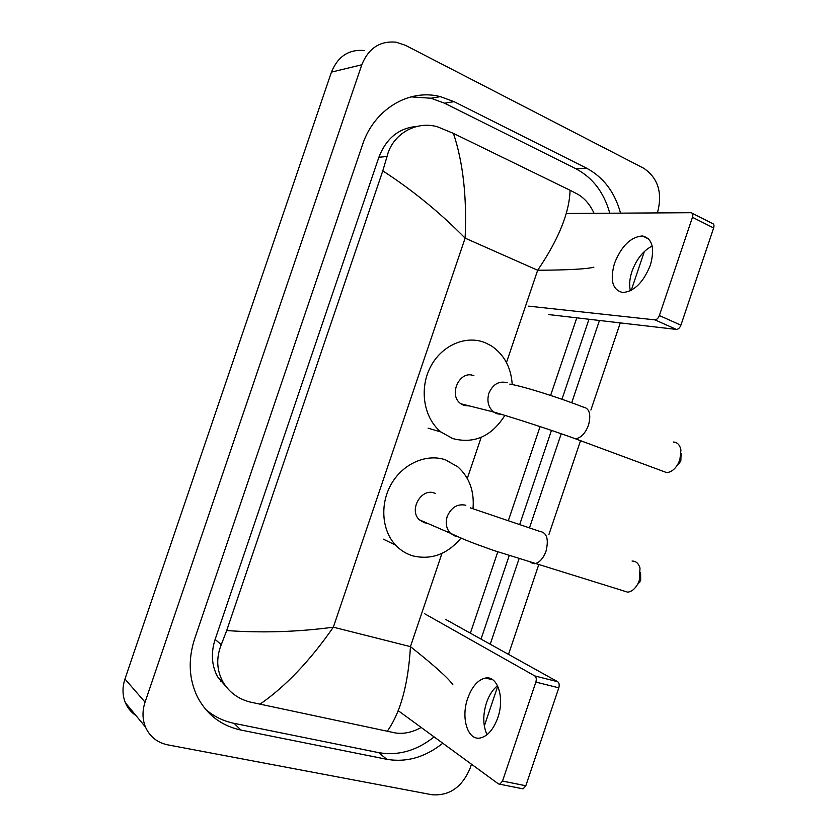 <?xml version="1.0" encoding="UTF-8"?>
<svg xmlns="http://www.w3.org/2000/svg" width="837" height="837" viewBox="0 0 837 837"><rect width="100%" height="100%" fill="white"/><g stroke="black" fill="none" stroke-linecap="round" stroke-linejoin="round"><path stroke-width="1.26" d="M135.981 715.572C131.221 712.381 127.695 708.123 125.414 702.798C122.369 695.317 122.223 687.386 124.954 679.016L331.452 72.108C337.928 56.288 348.935 49.101 364.503 50.544M471.461 764.202L470.038 768.429C462.055 787.188 449.406 795.966 432.091 794.763L167.808 744.867C157.272 742.649 149.823 736.717 145.481 727.06C142.332 719.245 142.185 710.948 145.063 702.159L361.793 64.763C368.562 48.159 380.029 40.647 396.163 42.216L405.464 45.324L643.538 168.153C657.903 177.821 662.611 192.458 657.652 212.064L657.369 212.901M644.354 251.508L631.265 290.313M620.28 322.894L590.88 410.067M580.554 440.691L548.967 534.351M538.651 564.965L508.498 654.377M497.764 686.194L484.309 726.087M620.552 213.142C614.839 192.248 603.508 177.266 586.58 168.185L454.031 101.654L440.356 96.632C409.011 88.387 373.993 109.344 362.505 144.749L194.644 638.777C187.896 659.755 188.859 679.194 197.522 697.106C207.001 714.871 221.46 725.846 240.899 730.042L386.83 759.305C406.52 762.643 425.175 757.286 442.783 743.246M490.22 644.218L518.982 558.949M529.465 527.906L561.229 433.754M571.702 402.723L599.449 320.477M223.448 682.751L220.215 680.941M205.557 709.305C213.791 716.43 223.312 721.117 234.13 723.346L378.659 752.641C398.182 755.989 416.659 750.747 434.11 736.905M609.775 213.205C604.063 192.573 592.805 177.768 575.992 168.802L444.51 103.181L430.971 98.232L410.998 96.862M481.034 639.112L509.158 555.747M519.672 524.6L551.468 430.396M561.972 399.259L588.976 319.253M417.171 126.387C399.071 127.873 386.307 138.168 378.879 157.251L215.119 639.416C210.788 652.975 211.615 665.446 217.61 676.84L227.894 688.83M593.904 267.17C586.978 269.043 568.229 270.079 537.668 270.257C558.603 239.445 569.401 212.776 570.07 190.261L577.404 194.058C584.456 198.045 590.012 204.469 594.071 213.309M576.798 317.84L550.61 395.43M540.095 426.577L508.31 520.729M497.785 551.886L470.352 633.17M421.189 727.468C412.306 732.385 403.675 734.206 395.305 732.94L250.022 702.023C237.959 698.864 228.899 692.084 222.841 681.705C216.616 670.008 216.092 657.662 221.261 644.689L226.691 630.554C262.316 633.065 297.867 631.945 333.346 627.185C309.952 660.874 285.438 686.591 259.826 704.315M570.07 190.261L453.424 133.386C463.081 162.252 466.983 197.166 465.121 238.137C440 212.598 412.557 190.177 382.791 170.853L226.691 630.554M382.791 170.853L387.039 156.488C392.375 134.046 415.979 120.58 437.406 126.774L453.424 133.386M387.175 731.402C400.515 712.569 408.268 684.31 410.444 646.635C434.57 665.771 448.726 678.504 452.911 684.833M630.366 290.774C629.037 285.155 629.57 278.7 631.966 271.408C636.444 259.219 643.182 250.755 652.169 246.015M650.38 265.12C655.005 248.139 652.347 238.419 642.408 235.971C630.732 236.902 621.431 246.026 614.494 263.331C609.765 280.374 612.538 290.115 622.822 292.521C634.195 291.506 643.381 282.372 650.38 265.12M692.209 213.257L712.245 223.395C713.898 223.814 714.359 225.341 713.637 227.978L692.461 217.296C693.193 214.649 692.743 213.111 691.111 212.703L566.335 213.487M680.91 325.174C679.832 327.853 678.347 329.265 676.442 329.422L654.911 319.86C656.794 319.682 658.28 318.248 659.357 315.539L680.91 325.174L713.637 227.978M548.444 314.545L676.317 329.412M659.357 315.539L692.461 217.296M654.785 319.849L528.639 306.143M681.088 453.445L680.837 460.925L676.924 465.79M662.119 470.917L666.597 472.581C670.793 472.35 674.517 469.651 677.761 464.472L679.885 459.806L680.931 450.18C679.989 445.002 677.478 442.281 673.419 442.02M473.92 375.771C459.816 369.462 447.826 395.137 460.884 403.779L463.886 405.411L469.693 405.997M504.878 415.414C491.539 436.433 474.14 444.144 452.681 438.557L441.026 432.018C424.087 418.5 419.013 389.77 430.072 367.746C440.963 345.618 465.613 334.706 485.115 342.668L491.152 345.723C504.052 354.375 511.072 367.307 512.223 384.528M640.608 572.644L640.682 580.323L637.396 584.686M623.031 590.734L627.677 592.157C631.611 591.707 634.98 588.976 637.784 583.985L639.332 580.365L640.002 568.051C638.558 563.353 635.911 561.02 632.061 561.052M435.491 493.495L434.257 493.014C421.084 487.877 408.592 510.267 419.368 519.798L424.213 522.707L427.288 523.23M460.978 538.107C447.335 554.22 431.337 560.162 412.986 555.914C406.311 553.937 400.525 550.338 395.608 545.128C381.609 530.26 379.757 503.476 391.643 483.451C403.424 463.353 426.797 453.382 445.483 459.848L457.849 466.858C469.431 477.362 474.485 491.288 472.999 508.634M487.05 734.698C482.897 725.627 482.708 714.976 486.496 702.735C489.132 695.139 492.815 689.468 497.544 685.723M497.795 717.738C504.91 697.87 497.586 675.438 485.523 678.033C477.979 679.728 472.037 686.486 467.726 698.32C460.695 717.696 467.611 740.818 480.312 737.983C487.668 736.194 493.495 729.445 497.795 717.738M445.472 619.338L557.683 681.726C559.21 682.898 559.576 684.938 558.802 687.826L535.868 682.082C536.663 679.163 536.308 677.112 534.812 675.93L424.673 613.762M398.266 710.718L498.433 783.903L499.804 784.217L502.524 781.067L525.824 785.755L558.802 687.826M525.824 785.755L523.104 788.862L521.786 788.6M502.524 781.067L535.868 682.082M506.469 362.536L537.668 270.257L465.121 238.137L333.346 627.185L410.444 646.635L441.967 553.372M467.297 478.429L481.191 437.353M145.063 702.159L124.954 679.016M361.793 64.763L331.452 72.108M234.13 723.346L240.899 730.042M444.51 103.181L454.031 101.654M575.992 168.802L586.58 168.185M378.659 752.641L386.83 759.305M215.119 639.416L221.261 644.689M378.879 157.251L387.039 156.488M507.243 382.76C499.009 380.647 492.888 384.152 488.881 393.285C486.705 401.132 488.306 407.378 493.684 412.024L496.78 413.719L501.625 414.43M509.785 384.11C522.979 386.129 560.633 398.13 582.908 406.981C589.426 408.142 591.299 414.189 588.516 425.123C585.304 433.409 580.941 437.96 575.438 438.787L571.315 437.312M465.843 505.234C457.452 503.56 451.248 507.327 447.209 516.523C445.253 523.177 446.309 528.754 450.379 533.242L455.359 536.245L457.745 536.726M470.342 507.871L539.719 531.38C546.833 532.458 548.936 539.049 546.017 551.164C543.213 558.582 539.394 562.767 534.54 563.709L530.26 562.454M534.812 675.93L557.683 681.726M145.481 727.06L125.414 702.798M430.971 98.232L440.356 96.632M217.61 676.84L222.841 681.705M648.706 239.005L642.408 235.971M654.911 319.86L676.442 329.422M679.968 462.83L677.761 464.472M460.884 403.779L493.684 412.024C510.978 417.046 549.606 429.329 575.438 438.787L666.597 472.581M441.026 432.018L428.105 428.167M640.054 581.799L637.784 583.985M419.368 519.798L450.379 533.242C470.53 542.669 477.948 544.646 493.485 550.39L627.677 592.157M395.608 545.128L383.472 539.216M492.805 679.832L485.523 678.033M499.804 784.217L523.104 788.862"/></g></svg>
